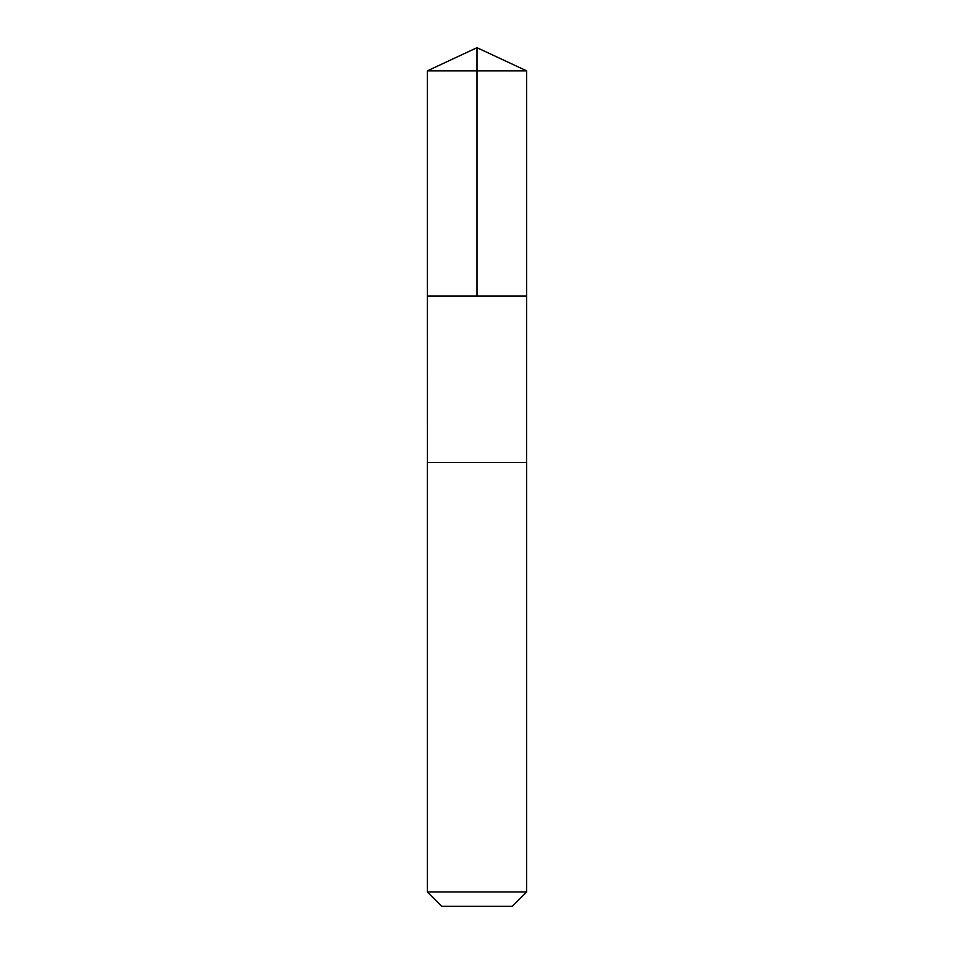 <?xml version="1.0" encoding="UTF-8"?>
<svg xmlns="http://www.w3.org/2000/svg" width="954" height="954" viewBox="0 0 954 954"><rect width="100%" height="100%" fill="white"/><g stroke="black" fill="none" stroke-linecap="round" stroke-linejoin="round"><path stroke-width="1.43" d="M429.407 296.11L526.68 296.11L526.68 70.87L427.32 70.87L427.32 296.11L526.68 296.11L526.668 462.535L427.332 462.535L427.32 296.11L429.407 296.11M526.68 462.535L427.32 462.535L427.32 891.954L526.68 891.954L526.68 462.535M526.68 891.954L512.346 906.3L441.654 906.3L427.32 891.954M477 296.11L477 47.7L427.32 70.87M477 47.7L526.68 70.87"/></g></svg>
